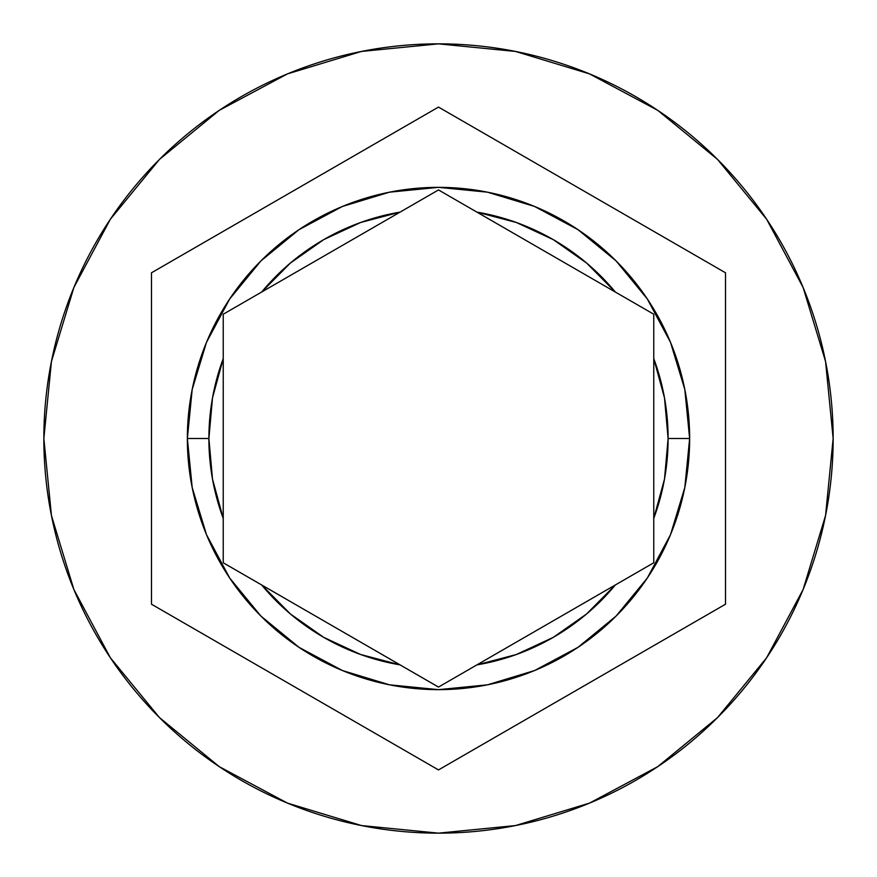 <?xml version="1.0" encoding="UTF-8"?>
<svg xmlns="http://www.w3.org/2000/svg" width="877" height="877" viewBox="0 0 877 877"><rect width="100%" height="100%" fill="white"/><g stroke="black" fill="none" stroke-linecap="round" stroke-linejoin="round"><path stroke-width="1.32" d="M192.184 487.491L187.36 438.5A251.14 251.14 0 0 1 438.5 187.36A251.14 251.14 0 0 1 689.64 438.5A251.14 251.14 0 0 0 438.5 187.36A251.14 251.14 0 0 0 187.36 438.5L208.89 438.5A229.61 229.61 0 0 1 223.24 358.594L223.24 314.218L261.675 292.03A229.61 229.61 0 0 1 400.065 212.124L438.5 189.936L476.935 212.124A229.61 229.61 0 0 1 615.325 292.03L653.76 314.218L653.76 358.594A229.61 229.61 0 0 1 668.11 438.5L689.64 438.5L684.827 487.437M43.85 438.5A394.65 394.65 0 0 1 438.5 43.85A394.65 394.65 0 0 1 833.15 438.5A394.65 394.65 0 0 0 438.5 43.85A394.65 394.65 0 0 0 43.85 438.5L51.436 515.49L73.887 589.53L110.359 657.761L159.439 717.561L219.239 766.641L287.47 803.113L361.51 825.564L438.5 833.15L515.49 825.564L589.53 803.113L657.761 766.641L717.561 717.561L766.641 657.761L803.113 589.53L825.564 515.49L833.15 438.5L825.564 361.51L803.113 287.47L766.641 219.239L717.561 159.439L657.761 110.359L589.53 73.887L515.49 51.436L438.5 43.85L361.51 51.436L287.47 73.887L219.239 110.359L159.439 159.439L110.359 219.239L73.887 287.47L51.436 361.51L43.85 438.5A394.65 394.65 0 0 0 438.5 833.15A394.65 394.65 0 0 0 833.15 438.5A394.65 394.65 0 0 1 438.5 833.15A394.65 394.65 0 0 1 43.85 438.5M261.675 584.97A229.61 229.61 0 0 0 400.065 664.876L261.675 584.97L290.353 613.922L323.69 637.349L360.655 654.516L400.065 664.876L438.5 687.064L476.935 664.876L516.345 654.516L553.31 637.349L586.647 613.922L615.325 584.97L438.5 687.064L432.394 683.545L223.24 562.782L261.675 584.97L223.24 562.782L223.24 358.594L212.497 397.906L208.89 438.5L212.497 479.094L223.24 518.406L223.24 562.782L223.24 358.594M653.76 358.594L653.76 518.406L664.503 479.094L668.11 438.5L664.503 397.906L653.76 358.594L653.76 314.218L615.325 292.03L586.647 263.078L553.31 239.651L516.345 222.484L476.935 212.124L653.76 314.218L653.76 562.782L653.76 518.406L653.76 562.782L476.935 664.876A229.61 229.61 0 0 0 615.325 584.97L653.76 562.782M223.24 314.218L400.065 212.124L360.655 222.484L323.69 239.651L290.353 263.078L261.675 292.03L223.24 314.218L438.5 189.936L476.935 212.124L438.5 189.936L400.065 212.124L438.5 189.936L615.325 292.03M438.5 107.082L725.52 272.791L725.52 604.209L438.5 769.918L151.48 604.209L151.48 272.791L438.5 107.082L725.52 272.791L438.5 107.082L151.48 272.791L151.48 604.209L438.5 769.918L725.52 604.209L725.52 272.791L725.52 604.209L438.5 769.918L151.48 604.209L151.48 272.791L438.5 107.082M684.805 487.546L670.565 534.51M670.488 534.707L647.358 577.954M647.27 578.096L616.125 616.038M616.082 616.082L578.031 647.314L534.685 670.488M534.532 670.554L487.601 684.794M487.382 684.838L438.632 689.64M438.368 689.64L389.618 684.838M389.399 684.794L342.468 670.554M342.392 670.521L298.969 647.314L260.918 616.082M260.875 616.038L229.73 578.096M229.642 577.954L206.512 534.707M206.435 534.51L192.195 487.546M684.816 389.509L689.64 438.5A251.14 251.14 0 0 1 438.5 689.64A251.14 251.14 0 0 1 187.36 438.5L192.173 389.563M192.195 389.454L206.435 342.49M206.512 342.293L229.642 299.046M229.73 298.904L260.875 260.962M260.918 260.918L298.969 229.686L342.315 206.512M342.468 206.446L389.399 192.206M389.618 192.162L438.368 187.36M438.632 187.36L487.382 192.162M487.601 192.206L534.532 206.446M534.608 206.479L578.031 229.686L616.082 260.918M616.125 260.962L647.27 298.904M647.358 299.046L670.488 342.293M670.565 342.49L684.805 389.454M223.24 518.406A229.61 229.61 0 0 1 208.89 438.5L187.36 438.5A251.14 251.14 0 0 0 438.5 689.64A251.14 251.14 0 0 0 689.64 438.5L668.11 438.5A229.61 229.61 0 0 1 653.76 518.406"/></g></svg>
